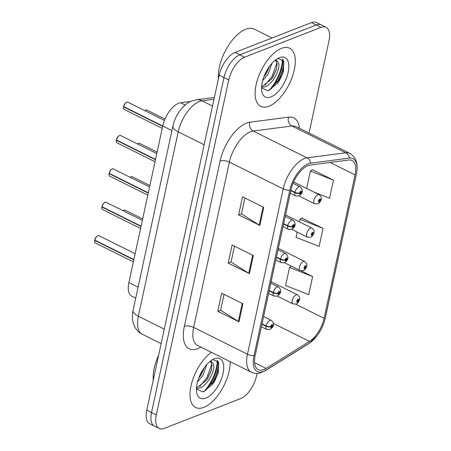 <?xml version="1.0" encoding="UTF-8"?>
<svg xmlns="http://www.w3.org/2000/svg" width="451" height="451" viewBox="0 0 451 451"><rect width="100%" height="100%" fill="white"/><g stroke="black" fill="none" stroke-linecap="round" stroke-linejoin="round"><path stroke-width="0.68" d="M135.717 298.117L131.771 296.149A20.278 9.742 -63.5 0 1 128.873 282.653L162.743 126.015A20.278 9.742 -63.5 0 1 180.597 102.743L190.835 101.407M203.841 407.377A32.449 15.582 116.5 0 0 230.179 361.679A32.449 15.582 116.5 0 1 203.841 407.377A32.449 15.582 116.5 0 1 195.633 407.501A32.449 15.582 116.5 0 0 203.841 407.377M268.954 106.227A32.449 15.582 116.5 0 0 292.231 77.042A32.449 15.582 116.5 0 0 289.666 48.257A32.449 15.582 116.5 0 0 281.458 48.381A32.449 15.582 116.5 0 0 258.181 77.566A32.449 15.582 116.5 0 0 260.746 106.351A32.449 15.582 116.5 0 0 268.954 106.227A32.449 15.582 116.5 0 0 292.231 77.042A32.449 15.582 116.5 0 0 289.666 48.257A32.449 15.582 116.5 0 0 281.458 48.381A32.449 15.582 116.5 0 0 258.181 77.566A32.449 15.582 116.5 0 0 260.746 106.351A32.449 15.582 116.5 0 0 268.954 106.227M263.779 369.555A21.631 10.39 -63.5 0 1 258.31 369.64A21.631 10.39 -63.5 0 1 255.221 355.241L290.968 189.905A21.631 10.39 -63.5 0 1 310.012 165.083L348.696 160.02A21.631 10.39 -63.5 0 1 352.022 160.505A21.631 10.39 -63.5 0 1 355.112 174.903L324.106 318.31A21.631 10.39 -63.5 0 1 309.482 341.407L266.056 368.399A21.631 10.39 -63.5 0 1 263.779 369.555M263.378 371.427A23.728 11.393 116.5 0 0 265.87 370.158L309.296 343.166A23.728 11.393 116.5 0 0 316.709 336.158A23.728 11.393 116.5 0 0 324.867 319.776A23.728 11.393 116.5 0 0 325.34 317.831L356.346 174.419A23.728 11.393 116.5 0 0 349.311 158.098L310.626 163.161A23.728 11.393 116.5 0 0 289.734 190.39L253.986 355.726A23.728 11.393 116.5 0 0 263.378 371.427M283.78 63.388A27.043 12.983 -63.5 0 1 276.97 82.629M218.673 364.538A27.043 12.983 -63.5 0 1 211.857 383.778M309.042 133.068L328.993 40.804A20.278 9.742 116.5 0 0 326.096 27.308L316.54 22.55A20.278 9.742 116.5 0 0 311.41 22.629L235.027 52.451L239.808 54.83A20.278 9.742 116.5 0 0 223.967 77.566L151.53 412.575A20.278 9.742 116.5 0 0 154.428 426.071A20.278 9.742 116.5 0 1 151.53 412.575L223.967 77.566A20.278 9.742 116.5 0 1 239.808 54.83L316.19 25.008L239.808 54.83L244.583 57.209A20.278 9.742 116.5 0 0 228.742 79.94L156.311 414.954A20.278 9.742 116.5 0 0 159.203 428.45A20.278 9.742 116.5 0 0 164.333 428.371L240.716 398.549A20.278 9.742 116.5 0 0 256.563 375.813L257.076 373.422M321.321 24.929A20.278 9.742 116.5 0 0 316.19 25.008A20.278 9.742 116.5 0 1 321.321 24.929M263.762 207.353L242.525 196.783L238.618 214.856L259.849 225.427L263.762 207.353M244.904 197.966L241.471 213.842L259.162 225.043A5.406 2.221 12.2 0 0 259.849 225.427M241.494 213.735L238.618 214.856M242.914 303.76L221.683 293.189L217.777 311.263L239.007 321.834L242.914 303.76M224.057 294.373L220.624 310.249L238.32 321.45A5.406 2.221 12.2 0 0 239.007 321.834M220.646 310.141L217.777 311.263M253.338 255.559L232.107 244.983L228.195 263.063L249.431 273.633L253.338 255.559M234.481 246.167L231.047 262.042L248.743 273.244A5.406 2.221 12.2 0 0 249.431 273.633M231.07 261.941L228.195 263.063M211.372 352.316A32.449 15.582 116.5 0 0 191.861 382.476A32.449 15.582 116.5 0 0 195.633 407.501A32.449 15.582 116.5 0 1 191.861 382.476A32.449 15.582 116.5 0 1 211.372 352.316M326.096 27.308A20.278 9.742 116.5 0 0 320.965 27.387L244.583 57.209M312.616 276.548L289.531 267.449L285.624 285.528L308.704 294.627L312.616 276.548L301.183 270.859M313.535 191.906L329.551 198.22L333.458 180.141L312.227 169.57L312.165 169.858M297.181 232.068L296.048 237.322L319.128 246.421L323.034 228.347L301.742 218.059M323.034 228.347L299.954 219.248L299.396 221.841M299.954 219.248L302.012 217.878M289.531 267.449L291.442 266.18M333.458 180.141L310.378 171.042L306.612 188.456M310.378 171.042L312.436 169.677M268.847 90.578A27.043 12.983 116.5 0 0 282.394 59.143M203.734 391.727A27.043 12.983 116.5 0 0 217.286 360.287M235.027 52.451A20.278 9.742 116.5 0 0 219.186 75.187L146.755 410.196A20.278 9.742 116.5 0 0 149.653 423.692L159.203 428.45M94.704 240.017L96.576 236.566L97.816 235.681L98.916 235.67A4.053 1.951 116.5 0 0 97.89 235.687A4.053 1.951 116.5 0 0 94.761 240.079L94.733 240A3.924 1.883 -63.5 0 1 97.602 235.822M94.952 240.174L94.693 240.394L133.8 259.861M261.924 324.224L265.972 326.236A3.382 1.5 10.7 0 0 270.639 326.648A1.691 0.812 116.5 0 0 271.322 327.702A1.691 0.812 116.5 0 0 272.641 325.808A1.691 0.812 116.5 0 0 271.97 324.686A1.691 0.812 116.5 0 0 270.668 326.518L271.254 326.321A0.676 0.327 -63.5 0 1 271.778 325.594A0.676 0.327 -63.5 0 1 271.947 325.588A0.676 0.327 -63.5 0 1 272.004 326.191A0.676 0.327 -63.5 0 1 271.519 326.795A0.676 0.327 -63.5 0 1 271.344 326.8A0.676 0.327 -63.5 0 1 271.243 326.377L270.639 326.648M270.668 326.518A3.382 1.274 -166.4 0 1 266.056 325.842A5.068 2.435 -63.5 0 1 269.969 320.357A5.068 2.435 -63.5 0 1 271.254 320.334C275.736 324.63 272.562 327.809 269.895 329.529L266.733 329.41A5.068 2.435 -63.5 0 1 265.972 326.236M262.014 323.829L266.056 325.842M94.761 240.079L133.874 259.55M277.252 296.093L292.936 303.901A5.068 2.435 -63.5 0 1 292.536 299.402A5.068 2.435 -63.5 0 1 296.177 294.841A5.068 2.435 -63.5 0 1 297.457 294.824C299.436 296.555 300.124 298.128 299.526 299.537A3.382 1.5 -169.3 0 1 298.861 300.231A1.691 0.812 116.5 0 0 298.179 299.176A1.691 0.812 116.5 0 0 296.859 301.071A1.691 0.812 116.5 0 0 297.525 302.187A1.691 0.812 116.5 0 0 298.833 300.36L298.246 300.552A0.676 0.327 -63.5 0 1 297.722 301.285A0.676 0.327 -63.5 0 1 297.553 301.285A0.676 0.327 -63.5 0 1 297.497 300.687A0.676 0.327 -63.5 0 1 297.981 300.078A0.676 0.327 -63.5 0 1 298.15 300.078A0.676 0.327 -63.5 0 1 298.258 300.501L298.861 300.231M297.716 300.293L298.246 300.552M298.833 300.36A3.382 1.274 13.6 0 0 299.464 299.836A3.382 1.274 13.6 0 0 299.475 299.695M297.756 300.253L298.258 300.501M101.926 206.637L103.792 203.187L105.032 202.302L106.137 202.29A4.053 1.951 116.5 0 0 105.111 202.307A4.053 1.951 116.5 0 0 101.977 206.693L101.949 206.614A3.924 1.883 -63.5 0 1 104.824 202.443M102.168 206.795L101.909 207.009L141.022 226.481M269.146 290.839L273.188 292.851A3.382 1.5 10.7 0 0 277.855 293.268A1.691 0.812 116.5 0 0 278.538 294.323A1.691 0.812 116.5 0 0 279.857 292.428A1.691 0.812 116.5 0 0 279.192 291.307A1.691 0.812 116.5 0 0 277.884 293.139L278.47 292.941A0.676 0.327 -63.5 0 1 278.994 292.214A0.676 0.327 -63.5 0 1 279.163 292.209A0.676 0.327 -63.5 0 1 279.22 292.806A0.676 0.327 -63.5 0 1 278.735 293.415A0.676 0.327 -63.5 0 1 278.56 293.421A0.676 0.327 -63.5 0 1 278.459 292.998L277.855 293.268M277.884 293.139A3.382 1.274 -166.4 0 1 273.272 292.457A5.068 2.435 -63.5 0 1 277.185 286.971A5.068 2.435 -63.5 0 1 278.47 286.954C282.952 291.245 279.778 294.43 277.111 296.149L273.949 296.031A5.068 2.435 -63.5 0 1 273.188 292.851M269.23 290.444L273.272 292.457M101.977 206.693L141.09 226.165M109.142 173.257L111.008 169.807L112.248 168.922L113.353 168.911A4.053 1.951 116.5 0 0 112.327 168.928A4.053 1.951 116.5 0 0 109.193 173.314L109.165 173.235A3.924 1.883 -63.5 0 1 112.04 169.063M109.39 173.41L109.125 173.629L148.238 193.101M276.362 257.459L280.404 259.472A3.382 1.5 10.7 0 0 285.071 259.889A1.691 0.812 116.5 0 0 285.754 260.937A1.691 0.812 116.5 0 0 287.078 259.043A1.691 0.812 116.5 0 0 286.408 257.927A1.691 0.812 116.5 0 0 285.1 259.753L285.692 259.562A0.676 0.327 -63.5 0 1 286.21 258.829A0.676 0.327 -63.5 0 1 286.385 258.829A0.676 0.327 -63.5 0 1 286.436 259.426A0.676 0.327 -63.5 0 1 285.951 260.035A0.676 0.327 -63.5 0 1 285.782 260.041A0.676 0.327 -63.5 0 1 285.68 259.613L285.071 259.889M285.1 259.753A3.382 1.274 -166.4 0 1 280.488 259.077A5.068 2.435 -63.5 0 1 284.406 253.592A5.068 2.435 -63.5 0 1 285.686 253.575C290.168 257.865 286.994 261.05 284.333 262.77L281.17 262.651A5.068 2.435 -63.5 0 1 280.404 259.472M276.446 257.064L280.488 259.077M109.193 173.314L148.306 192.786M116.358 139.878L118.23 136.427L119.47 135.542L120.569 135.531A4.053 1.951 116.5 0 0 119.543 135.548A4.053 1.951 116.5 0 0 116.409 139.934L116.381 139.855A3.924 1.883 -63.5 0 1 119.256 135.683M116.606 140.03L116.341 140.25L155.454 159.722M283.578 224.079L287.62 226.092A3.382 1.5 10.7 0 0 292.293 226.509A1.691 0.812 116.5 0 0 292.975 227.558A1.691 0.812 116.5 0 0 294.294 225.663A1.691 0.812 116.5 0 0 293.624 224.547A1.691 0.812 116.5 0 0 292.321 226.374L292.908 226.182A0.676 0.327 -63.5 0 1 293.426 225.449A0.676 0.327 -63.5 0 1 293.601 225.449A0.676 0.327 -63.5 0 1 293.652 226.047A0.676 0.327 -63.5 0 1 293.167 226.656A0.676 0.327 -63.5 0 1 292.998 226.656A0.676 0.327 -63.5 0 1 292.896 226.233L292.293 226.509M292.321 226.374A3.382 1.274 -166.4 0 1 287.704 225.697A5.068 2.435 -63.5 0 1 291.622 220.212A5.068 2.435 -63.5 0 1 292.902 220.195C297.384 224.485 294.215 227.67 291.549 229.384L288.386 229.271A5.068 2.435 -63.5 0 1 287.62 226.092M283.662 223.685L287.704 225.697M116.409 139.934L155.522 159.406M123.574 106.498L125.446 103.042L126.686 102.157L127.785 102.151A4.053 1.951 116.5 0 0 126.759 102.163A4.053 1.951 116.5 0 0 123.63 106.554L123.602 106.475A3.924 1.883 -63.5 0 1 126.472 102.298M123.822 106.65L123.557 106.87L162.67 126.342M290.794 190.7L294.836 192.712A3.382 1.5 10.7 0 0 299.509 193.124A1.691 0.812 116.5 0 0 300.191 194.178A1.691 0.812 116.5 0 0 301.51 192.284A1.691 0.812 116.5 0 0 300.84 191.168A1.691 0.812 116.5 0 0 299.537 192.994L300.124 192.802A0.676 0.327 -63.5 0 1 300.648 192.07A0.676 0.327 -63.5 0 1 300.817 192.07A0.676 0.327 -63.5 0 1 300.868 192.667A0.676 0.327 -63.5 0 1 300.383 193.276A0.676 0.327 -63.5 0 1 300.214 193.276A0.676 0.327 -63.5 0 1 300.112 192.853L299.509 193.124M299.537 192.994A3.382 1.274 -166.4 0 1 294.926 192.318A5.068 2.435 -63.5 0 1 298.838 186.832A5.068 2.435 -63.5 0 1 300.124 186.81C304.6 191.106 301.431 194.285 298.765 196.005L295.602 195.892A5.068 2.435 -63.5 0 1 294.836 192.712M290.878 190.305L294.926 192.318M123.63 106.554L162.738 126.026M284.468 262.707L300.157 270.521A5.068 2.435 -63.5 0 1 299.757 266.022A5.068 2.435 -63.5 0 1 303.393 261.462A5.068 2.435 -63.5 0 1 304.673 261.439C306.652 263.175 307.345 264.748 306.742 266.158A3.382 1.5 -169.3 0 1 306.077 266.845A1.691 0.812 116.5 0 0 305.395 265.797A1.691 0.812 116.5 0 0 304.075 267.691A1.691 0.812 116.5 0 0 304.741 268.807A1.691 0.812 116.5 0 0 306.049 266.981L305.462 267.172A0.676 0.327 -63.5 0 1 304.938 267.905A0.676 0.327 -63.5 0 1 304.769 267.905A0.676 0.327 -63.5 0 1 304.713 267.308A0.676 0.327 -63.5 0 1 305.197 266.699A0.676 0.327 -63.5 0 1 305.372 266.699A0.676 0.327 -63.5 0 1 305.474 267.122L306.077 266.845M304.938 266.913L305.462 267.172M306.049 266.981A3.382 1.274 13.6 0 0 306.68 266.456A3.382 1.274 13.6 0 0 306.691 266.315M304.972 266.868L305.474 267.122M291.684 229.328L307.373 237.141A5.068 2.435 -63.5 0 1 306.973 232.643A5.068 2.435 -63.5 0 1 310.609 228.082A5.068 2.435 -63.5 0 1 311.889 228.059C313.873 229.796 314.561 231.363 313.964 232.778A3.382 1.5 -169.3 0 1 313.293 233.466A1.691 0.812 116.5 0 0 312.611 232.417A1.691 0.812 116.5 0 0 311.291 234.311A1.691 0.812 116.5 0 0 311.962 235.428A1.691 0.812 116.5 0 0 313.265 233.601L312.678 233.793A0.676 0.327 -63.5 0 1 312.154 234.526A0.676 0.327 -63.5 0 1 311.985 234.526A0.676 0.327 -63.5 0 1 311.934 233.928A0.676 0.327 -63.5 0 1 312.419 233.319A0.676 0.327 -63.5 0 1 312.588 233.314A0.676 0.327 -63.5 0 1 312.69 233.742L313.293 233.466M312.154 233.533L312.678 233.793M313.265 233.601A3.382 1.274 13.6 0 0 313.896 233.071A3.382 1.274 13.6 0 0 313.907 232.936M312.188 233.488L312.69 233.742M298.906 195.948L314.589 203.756A5.068 2.435 -63.5 0 1 314.189 199.257A5.068 2.435 -63.5 0 1 317.825 194.702A5.068 2.435 -63.5 0 1 319.111 194.68C321.089 196.416 321.777 197.983 321.18 199.393A3.382 1.5 -169.3 0 1 320.509 200.086A1.691 0.812 116.5 0 0 319.827 199.032A1.691 0.812 116.5 0 0 318.507 200.926A1.691 0.812 116.5 0 0 319.178 202.048A1.691 0.812 116.5 0 0 320.481 200.216L319.894 200.413A0.676 0.327 -63.5 0 1 319.376 201.14A0.676 0.327 -63.5 0 1 319.201 201.146A0.676 0.327 -63.5 0 1 319.15 200.548A0.676 0.327 -63.5 0 1 319.635 199.94A0.676 0.327 -63.5 0 1 319.804 199.934A0.676 0.327 -63.5 0 1 319.906 200.357L320.509 200.086M319.37 200.148L319.894 200.413M320.481 200.216A3.382 1.274 13.6 0 0 321.112 199.692A3.382 1.274 13.6 0 0 321.129 199.556M319.404 200.109L319.906 200.357M158.628 355.275A33.802 16.23 116.5 0 0 153.289 379.962M206.953 364.335L202.871 375.48L197.532 381.828M204.529 367.306L201.185 374.64L198.744 378.045M210.724 360.873L212.821 363.117A15.283 7.34 116.5 0 0 211.598 362.13A15.283 7.34 116.5 0 0 209.619 361.753M212.821 363.117C216.869 367.407 208.041 386.107 199.229 388.131L196.467 388.412M210.758 361.837L211.998 364.938L211.299 370.564L207.928 378L206.49 380.125L197.544 387.291L196.523 387.527M196.45 389.05L203.012 391.958L212.754 384.128L218.329 372.938L218.662 362.266L212.945 359.627L212.274 359.864M205.848 398.098A22.043 10.587 116.5 0 0 223.065 373.389A22.043 10.587 116.5 0 0 214.343 358.804A22.043 10.587 116.5 0 0 213.126 359.357A22.043 10.587 116.5 0 0 196.687 392.381A22.043 10.587 116.5 0 0 205.848 398.098M217.495 360.479L218.605 363.827L217.692 371.816L213.639 381.033L203.846 391.682M211.852 364.025L206.896 377.679L199.849 386.281M218.385 372.752L214.484 381.45L212.601 384.337M211.468 369.938L207.742 378.096L206.107 380.633M204.444 367.413L200.999 374.742L199.365 377.278M272.077 37.985L254.279 29.129A33.802 16.23 116.5 0 0 245.727 29.259A33.802 16.23 116.5 0 0 218.402 78.812M272.06 63.185L267.984 74.33L262.645 80.678M269.636 66.156L266.299 73.496L263.858 76.895M275.837 59.724L277.934 61.967A15.283 7.34 116.5 0 0 276.711 60.981A15.283 7.34 116.5 0 0 274.727 60.603M277.934 61.967C281.982 66.258 273.154 84.957 264.337 86.981L261.58 87.263M275.865 60.688L277.106 63.788L276.407 69.415L273.035 76.85L271.603 78.976L262.651 86.141L261.631 86.383M261.557 87.9L268.12 90.809L277.861 82.978L283.437 71.788L283.775 61.116L278.058 58.483L277.388 58.715M270.961 96.948A22.043 10.587 116.5 0 0 288.178 72.239A22.043 10.587 116.5 0 0 279.457 57.655A22.043 10.587 116.5 0 0 278.239 58.207A22.043 10.587 116.5 0 0 261.8 91.232A22.043 10.587 116.5 0 0 270.961 96.948M282.602 59.329L283.713 62.678L282.805 70.666L278.752 79.883L268.954 90.538M276.965 62.875L272.009 76.529L264.957 85.132M283.493 71.602L279.592 80.306L277.709 83.187M276.581 68.794L272.849 76.946L271.214 79.483M269.557 66.263L266.113 73.592L264.472 76.129M138.068 287.231L128.873 282.653M185.164 105.021L180.597 102.743M171.938 130.593L162.743 126.015M200.915 347.107A33.802 16.23 -63.5 0 1 184.358 326.327L220.105 160.99A6.759 2.774 -167.8 0 1 229.39 162.078L193.648 327.415A27.043 12.983 116.5 0 0 197.504 345.41L251.331 372.21A27.043 12.983 -63.5 0 1 247.469 354.215A6.759 2.774 12.2 0 0 253.986 355.726M220.105 160.99A33.802 16.23 -63.5 0 1 246.511 123.095A33.802 16.23 -63.5 0 1 249.865 122.204L288.55 117.142A33.802 16.23 -63.5 0 1 299.453 128.293M250.514 131.765A27.043 12.983 116.5 0 0 229.39 162.078L283.217 188.879A27.043 12.983 -63.5 0 1 307.024 157.85L345.708 152.788A27.043 12.983 -63.5 0 1 349.869 153.391L296.042 126.596A27.043 12.983 116.5 0 0 291.887 125.987L253.203 131.055A27.043 12.983 116.5 0 0 250.514 131.765M251.331 372.21C254.003 373.507 256.901 373.766 260.018 372.994L265.177 370.733A6.759 4.679 -121.9 0 0 265.87 370.158M349.311 158.098A6.759 5.643 -97.5 0 0 345.708 152.788L291.887 125.987A6.759 5.643 82.5 0 1 288.55 117.142M316.709 336.158L308.602 343.741A6.759 4.679 -121.9 0 0 309.296 343.166M310.626 163.161A6.759 5.643 -97.5 0 0 307.024 157.85L253.203 131.055A6.759 5.643 82.5 0 1 249.865 122.204M289.734 190.39A6.759 2.774 -167.8 0 1 283.217 188.879L247.469 354.215L193.648 327.415A6.759 2.774 -167.8 0 0 184.358 326.327M228.742 79.94L219.186 75.187M156.311 414.954L146.755 410.196M320.965 27.387L311.41 22.629M355.112 174.903L330.109 162.456M266.056 368.399L254.629 362.711M309.482 341.407L273.385 323.435M324.106 318.31L295.676 304.154M252.639 255.21L248.743 273.244M242.221 303.41L238.32 321.45M263.063 207.003L259.162 225.043M213.983 99.259L202.02 100.827A27.043 12.983 116.5 0 0 199.336 101.537A27.043 12.983 116.5 0 0 178.213 131.85L138.35 316.23A27.043 12.983 116.5 0 0 142.212 334.225C138.914 332.539 136.405 330.047 134.669 326.744L133.118 322.702C132.526 320.83 131.827 316.354 133.09 310.265L172.953 125.885A13.519 5.547 -167.8 0 0 178.213 131.85L204.145 144.76M164.282 329.14L138.35 316.23A13.519 5.547 -167.8 0 1 133.09 310.265M212.511 106.047L202.02 100.827A13.519 11.286 -97.5 0 0 196.32 99.823L214.372 97.461M94.693 240.394A4.053 1.951 116.5 0 0 95.302 242.931L133.366 261.884M94.631 241.798A3.924 1.883 -63.5 0 1 94.654 240.366M123.112 210.741L124.019 210.172L125.124 210.16A4.053 1.951 116.5 0 0 124.098 210.177A4.053 1.951 116.5 0 0 123.168 210.769M123.134 210.758A3.924 1.883 -63.5 0 1 123.811 210.313M101.909 207.009A4.053 1.951 116.5 0 0 102.518 209.552L140.582 228.505M101.847 208.413A3.924 1.883 -63.5 0 1 101.87 206.986M109.125 173.629A4.053 1.951 116.5 0 0 109.734 176.172L147.798 195.125M109.063 175.033A3.924 1.883 -63.5 0 1 109.086 173.607M116.341 140.25A4.053 1.951 116.5 0 0 116.956 142.792L155.02 161.74M116.285 141.653A3.924 1.883 -63.5 0 1 116.307 140.222M123.557 106.87A4.053 1.951 116.5 0 0 124.172 109.413L162.236 128.36M123.501 108.274A3.924 1.883 -63.5 0 1 123.523 106.842M130.328 177.361L131.235 176.792L132.34 176.781A4.053 1.951 116.5 0 0 131.314 176.792A4.053 1.951 116.5 0 0 130.384 177.39M130.356 177.373A3.924 1.883 -63.5 0 1 131.027 176.927M137.544 143.982L138.457 143.407L139.556 143.395A4.053 1.951 116.5 0 0 138.53 143.412A4.053 1.951 116.5 0 0 137.6 144.01M137.572 143.993A3.924 1.883 -63.5 0 1 138.243 143.548M144.765 110.602L145.673 110.027L146.772 110.016A4.053 1.951 116.5 0 0 145.746 110.033A4.053 1.951 116.5 0 0 144.816 110.63M144.788 110.613A3.924 1.883 -63.5 0 1 145.459 110.168M205.803 390.29A27.043 12.983 116.5 0 0 217.81 361.025M270.91 89.146A27.043 12.983 116.5 0 0 282.924 59.876M324.867 319.776L356.358 174.368C358.46 164.271 356.296 157.275 349.869 153.391M265.177 370.733L308.602 343.741M172.953 125.885C174.351 119.718 177.051 114.165 181.043 109.215C185.429 104.452 189.02 101.712 191.816 100.99L196.32 99.823M142.212 334.225L161.142 343.645M98.916 235.67L135.137 253.704M263.593 316.523L271.254 320.334M261.383 326.75L266.733 329.41M95.302 242.931C94.721 242.858 94.501 241.99 94.637 240.332M125.124 210.16L142.663 218.893M292.936 303.901L296.104 304.013C297.361 303.67 298.483 302.271 299.464 299.836M271.119 281.712L297.457 294.824M106.137 202.29L142.353 220.319M270.809 283.138L278.47 286.954M268.599 293.364L273.949 296.031M102.518 209.552C101.937 209.473 101.717 208.604 101.858 206.947M113.353 168.911L149.569 186.94M278.025 249.758L285.686 253.575M275.815 259.985L281.17 262.651M109.734 176.172C109.159 176.093 108.933 175.225 109.074 173.567M120.569 135.531L156.785 153.56M285.241 216.379L292.902 220.195M283.031 226.605L288.386 229.271M116.956 142.792C116.375 142.713 116.155 141.845 116.29 140.188M127.785 102.151L164.452 120.406M293.043 183.292L300.124 186.81M290.247 193.225L295.602 195.892M124.172 109.413C123.591 109.334 123.371 108.465 123.506 106.808M132.34 176.781L149.879 185.513M300.157 270.521L303.32 270.634C304.577 270.284 305.699 268.892 306.68 266.456M278.335 248.326L304.673 261.439M139.556 143.395L157.095 152.128M307.373 237.141L310.536 237.254C311.793 236.905 312.915 235.512 313.896 233.071M285.551 214.947L311.889 228.059M146.772 110.016L164.993 119.087M314.589 203.756L317.752 203.875C319.015 203.525 320.131 202.133 321.112 199.692M293.607 181.984L319.111 194.68"/></g></svg>
